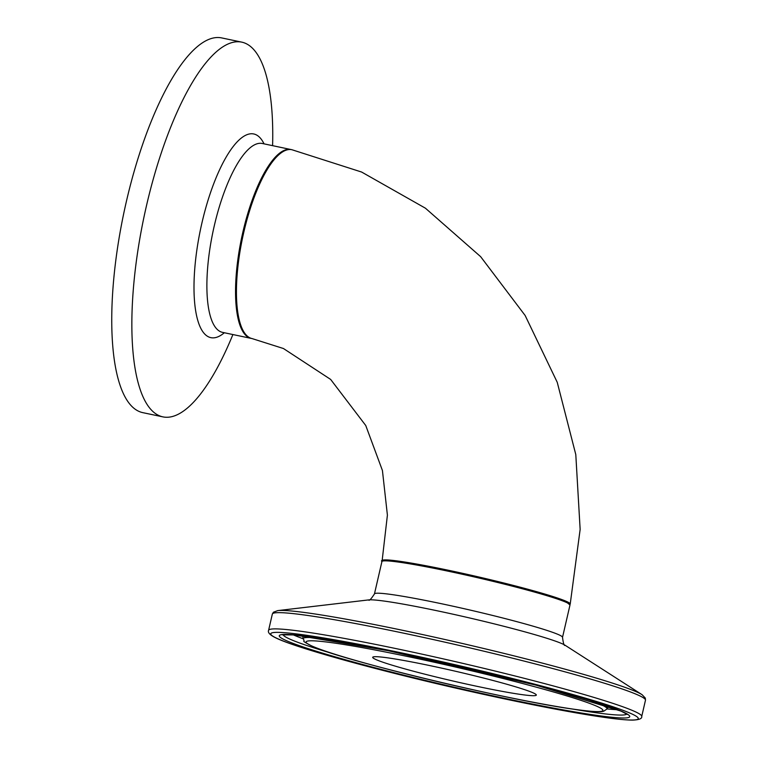 <?xml version="1.0" encoding="UTF-8"?>
<svg xmlns="http://www.w3.org/2000/svg" width="758" height="758" viewBox="0 0 758 758"><rect width="100%" height="100%" fill="white"/><g stroke="black" fill="none" stroke-linecap="round" stroke-linejoin="round"><path stroke-width="1.14" d="M382.146 560.617L387.404 515.137L382.43 470.519L365.754 425.513L330.649 379.426L283.454 348.528L252.111 338.589A96.512 30.074 -78.1 0 1 250.292 338.011A96.512 30.074 -78.1 0 1 243.176 234.98A96.512 30.074 -78.1 0 1 291.811 149.696L361.632 172.047L425.418 208.194L480.638 256.659L525.142 315.489L557.253 382.335L575.796 454.573L580.145 529.425L570.215 604.041A96.512 5.789 -167 0 0 565.923 601.189A96.512 5.789 -167 0 0 462.607 573.323A96.512 5.789 -167 0 0 382.146 560.617A96.512 5.789 -167 0 0 382.221 560.977M272.596 145.659A191.471 59.655 101.9 0 0 245.317 43.272A191.471 59.655 101.9 0 0 241.707 42.126L221.601 37.9A191.471 59.655 101.9 0 0 125.108 207.095A191.471 59.655 101.9 0 0 139.226 411.509A191.471 59.655 101.9 0 0 142.836 412.655L162.932 416.881A191.471 59.655 101.9 0 0 232.896 334.543M241.707 42.126A191.471 59.655 101.9 0 0 145.214 211.321A191.471 59.655 101.9 0 0 159.332 415.735A191.471 59.655 101.9 0 0 162.932 416.881M478.971 686.748A83.958 5.041 13 0 1 372.699 657.309A83.958 5.041 13 0 1 430.051 665.638A83.958 5.041 13 0 1 536.323 695.077A83.958 5.041 13 0 1 478.971 686.748M565.023 600.999A95.546 5.732 -167 0 0 448.348 570.31A95.546 5.732 -167 0 0 383.084 560.977M222.416 332.345L222.558 332.374A96.512 30.074 -78.1 0 1 220.739 331.796A96.512 30.074 -78.1 0 1 214.287 225.789A96.512 30.074 -78.1 0 1 262.259 143.48L291.375 149.62A96.512 30.074 101.9 0 0 290.92 149.506A96.512 30.074 101.9 0 0 242.948 231.815A96.512 30.074 101.9 0 0 249.391 337.822A96.512 30.074 101.9 0 0 251.211 338.4L251.675 338.485M264.04 143.859A104.083 32.433 101.9 0 0 255.673 134.573A104.083 32.433 101.9 0 0 201.979 222.719A104.083 32.433 101.9 0 0 208.933 337.035A104.083 32.433 101.9 0 0 224.33 332.743M399.381 649.303A191.471 11.493 -167 0 0 268.597 630.305C267.65 632.428 269.753 634.806 274.898 637.44C293.829 647.37 380.364 671.218 468.16 690.917C525.048 703.661 570.537 712.501 604.628 717.428C617.514 719.257 626.932 720.138 632.883 720.1C639.269 719.806 642.215 718.584 641.723 716.452A191.471 11.493 -167 0 0 633.205 710.805A191.471 11.493 -167 0 0 399.381 649.303M629.87 713.051A188.581 11.313 13 0 1 509.442 699.909A188.581 11.313 13 0 1 279.152 639.335A188.581 11.313 13 0 1 399.57 652.477A188.581 11.313 13 0 1 629.87 713.051M268.597 630.305L272.34 614.065A191.471 11.493 13 0 1 403.133 633.063A191.471 11.493 13 0 1 636.957 694.565A191.471 11.493 13 0 1 645.475 700.212L641.723 716.452M402.128 653.576A179.817 10.792 -167 0 0 287.301 641.05A179.817 10.792 -167 0 0 506.894 698.81A179.817 10.792 -167 0 0 621.721 711.336A179.817 10.792 -167 0 0 402.128 653.576M277.769 610.607L368.653 599.91A102.226 6.13 13 0 1 436.873 610.721A102.226 6.13 13 0 1 561.716 643.551A102.226 6.13 13 0 1 565.117 645.266L642.111 694.716A189.566 11.37 -167 0 0 635.801 691.542A189.566 11.37 -167 0 0 404.298 630.656A189.566 11.37 -167 0 0 277.769 610.607L273.411 612.227L272.34 614.065M565.705 602.127A96.512 5.789 13 0 1 569.997 604.979L565.193 601.056C551.019 595.352 523.598 587.668 482.922 578.013C454.241 571.314 429.691 566.264 409.273 562.843C388.551 559.698 379.436 559.271 381.928 561.555A96.512 5.789 13 0 1 447.845 571.134A96.512 5.789 13 0 1 565.705 602.127M565.127 645.266C564.179 646.214 563.317 643.57 562.521 637.345A96.512 5.789 -167 0 0 558.229 634.503A96.512 5.789 -167 0 0 440.379 603.501A96.512 5.789 -167 0 0 374.452 593.921L381.928 561.555M410.135 657.034A152.32 9.143 13 0 1 596.148 705.963A152.32 9.143 13 0 1 498.887 695.351A152.32 9.143 13 0 1 312.864 646.422A152.32 9.143 13 0 1 410.135 657.034M321.743 638.454A155.949 9.361 -167 0 0 303.115 638.852C306.365 642.632 298.633 639.06 312.201 646.214C337.784 659.053 507.708 700.335 574.422 709.317C599.587 712.738 602.07 711.667 603.823 711.156L606.95 708.995A155.949 9.361 -167 0 0 590.378 700.468M626.714 713.989A176.339 10.584 13 0 1 572.83 709.09M333.738 653.889A176.339 10.584 13 0 1 283.16 634.673M293.194 634.816A173.952 10.441 -167 0 0 294.331 635.318A173.952 10.441 -167 0 0 303.105 638.748M607.006 708.91A173.952 10.441 -167 0 0 617.637 709.725M222.558 332.374L251.211 338.4M642.111 694.716L645.323 698.09L645.475 700.212M562.521 637.345L569.997 604.979M606.95 708.995L608.636 706.409M303.115 638.852L302.736 635.782M282.459 634.825L294.492 634.929L387.944 650.648L535.934 685.128L621.058 711.127L627.283 714.434M368.644 599.91C369.08 601.17 371.013 599.171 374.452 593.921"/></g></svg>
